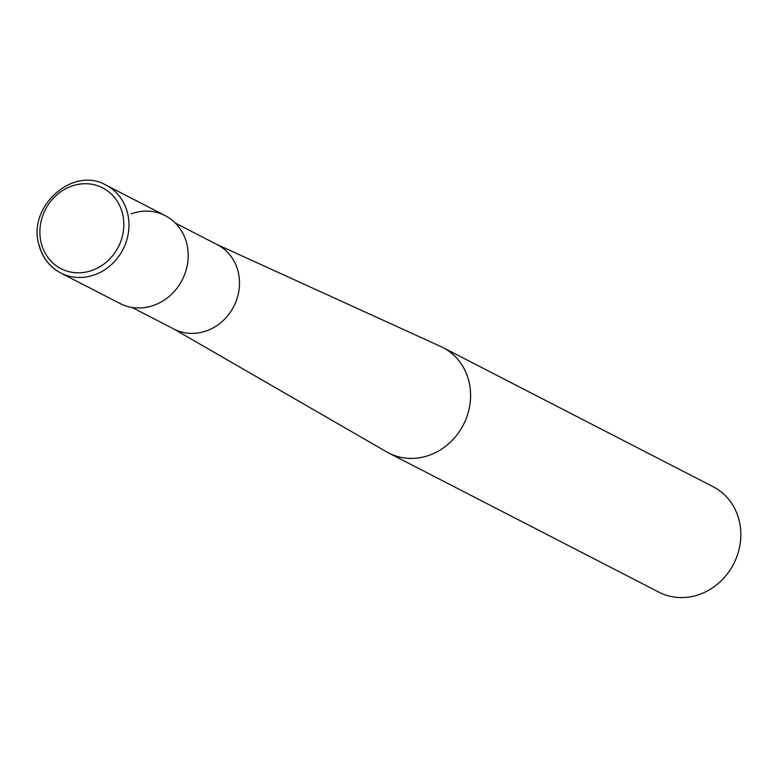 <?xml version="1.0" encoding="UTF-8"?>
<svg xmlns="http://www.w3.org/2000/svg" width="778" height="778" viewBox="0 0 778 778"><rect width="100%" height="100%" fill="white"/><g stroke="black" fill="none" stroke-linecap="round" stroke-linejoin="round"><path stroke-width="1.17" d="M131.949 307.427L174 329.084A47.429 42.771 -62.7 0 0 206.656 330.806A47.429 42.771 -62.7 0 0 239.118 289.202A47.429 42.771 -62.7 0 0 217.432 244.759L175.39 223.101M173.183 328.656L386.685 451.901A59.284 53.468 -62.7 0 0 388.708 453.01A59.284 53.468 -62.7 0 0 429.534 455.159A59.284 53.468 -62.7 0 0 468.862 381.113A59.284 53.468 -62.7 0 0 443.003 347.601A59.284 53.468 -62.7 0 0 440.922 346.589L216.615 244.331M388.708 453.01L658.956 592.194A59.284 53.468 -62.7 0 0 719.319 582.547A59.284 53.468 -62.7 0 0 739.1 520.297A59.284 53.468 -62.7 0 0 713.241 486.785L443.003 347.601M153.976 305.258A49.403 44.55 -62.7 0 0 186.749 243.553A49.403 44.55 -62.7 0 0 131.181 213.843M39.201 245.051A49.403 44.55 -62.7 0 0 60.752 272.981L119.958 303.469A49.403 44.55 -62.7 0 0 170.265 295.436A49.403 44.55 -62.7 0 0 186.749 243.553A49.403 44.55 -62.7 0 0 165.199 215.632L105.993 185.135C73.327 165.665 27.152 206.452 38.9 244.73C42.333 257.596 49.617 267.01 60.752 272.981A49.403 44.55 -62.7 0 0 111.05 264.938A49.403 44.55 -62.7 0 0 127.534 213.065A49.403 44.55 -62.7 0 0 105.993 185.135M122.486 213.561A45.455 40.991 -62.7 0 0 71.362 186.224A45.455 40.991 -62.7 0 0 41.215 242.989A45.455 40.991 -62.7 0 0 92.339 270.326A45.455 40.991 -62.7 0 0 122.486 213.561"/></g></svg>
